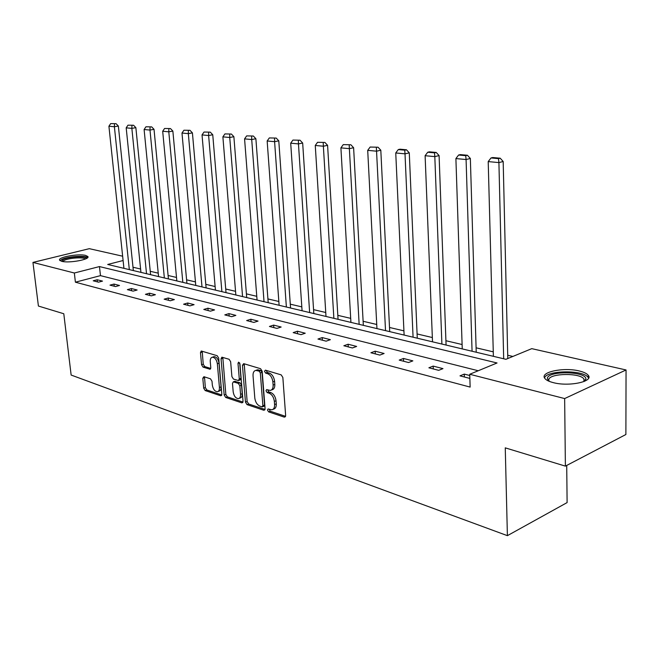 <?xml version="1.0" encoding="UTF-8"?>
<svg xmlns="http://www.w3.org/2000/svg" width="659" height="659" viewBox="0 0 659 659"><rect width="100%" height="100%" fill="white"/><g stroke="black" fill="none" stroke-linecap="round" stroke-linejoin="round"><path stroke-width="0.99" d="M267.488 410.079L268.617 411.867L284.293 417.139L285.644 415.541L282.851 377.459L281.187 374.872L265.404 370.152L264.498 371.314L265.635 373.093L267.653 373.702C270.536 374.979 272.282 377.706 272.884 381.891L273.123 385.045C273.23 388.176 272.282 389.963 270.289 390.425L266.607 389.617L265.997 390.779L267.134 392.566L269.144 393.209C272.019 394.519 273.757 397.253 274.35 401.405L274.589 404.544C274.696 407.6 273.782 409.354 271.829 409.799L268.081 408.942L267.488 410.079M269.16 409.231L270.289 411.224L285.578 416.348M266.195 370.383L267.332 372.492L269.35 373.101L267.653 373.702M267.686 389.889L268.814 391.94L270.833 392.583L269.144 393.209M85.645 255.42L87.878 256.549C90.349 259.457 68.956 263.402 61.74 261.326L59.631 260.223C57.366 257.265 78.372 253.435 85.645 255.42M579.31 370.984C583.841 372.071 586.815 373.505 588.232 375.292C593.998 381.528 568.948 386.891 553.321 382.64C548.963 381.528 546.13 380.119 544.828 378.398C539.457 372.113 563.733 366.989 579.31 370.984M203.919 376.701L202.799 378.25L203.697 388.159L205.171 390.556L220.666 395.762L221.828 394.222L218.697 358.134L217.173 355.712L201.259 351.008L200.476 352.639L201.572 364.74L203.046 367.129L210.007 369.238L210.789 367.623L210.254 361.577C210.122 359.023 210.831 357.565 212.379 357.203C214.958 357.499 216.622 359.682 217.355 363.76L219.431 387.484C219.546 389.963 218.862 391.38 217.363 391.734C214.768 391.43 213.096 389.238 212.346 385.153L212 381.24L210.509 378.834L203.919 376.701M123.101 260.527L107.705 264.465L505.931 359.312L531.764 348.652L626.05 369.963L625.885 434.512L565.389 466.127L505.255 447.856L507.397 535.66L71.139 375.053L63.791 313.75L38.411 306.04L32.95 262.414L89.311 248.674L122.648 256.203M565.389 466.127L564.648 398.563L469.735 374.263L497.051 362.977L99.468 266.574L74.343 273.007L32.95 262.414M478.236 370.745L100.473 275.635L75.406 282.192L470.139 387.088L469.735 374.263M75.406 282.192L74.343 273.007M245.469 402.122L247.026 404.618L263.798 410.252L265.083 408.671L262.175 371.231L260.56 368.702L243.69 363.644L242.454 365.292L245.469 402.122L247.133 401.504L248.698 404L265.025 409.461M241.804 402.863L225.691 397.451L224.175 395.005L221.053 358.842L221.869 357.186L229.101 359.279L230.65 361.733L231.902 376.594L233.443 379.057L238.459 380.556L239.283 378.917L237.998 363.348L238.591 362.17L239.95 363.933L243.031 401.306L241.804 402.863L242.817 402.492M626.05 369.963L564.648 398.563M507.397 535.66L567.111 502.586L566.715 465.435M512.875 356.453L507.718 355.234M493.27 351.84L476.095 347.812M462.099 344.525L445.912 340.719M432.353 337.54L417.081 333.948M403.926 330.859L389.51 327.474M376.734 324.475L363.117 321.279M350.695 318.363L337.82 315.34M325.744 312.498L313.56 309.639M301.814 306.88L290.281 304.17M278.839 301.484L267.916 298.922M256.771 296.303L246.408 293.873M235.551 291.319L225.716 289.013M215.122 286.525L205.797 284.334M195.459 281.904L186.604 279.828M176.505 277.455L168.094 275.478M158.234 273.164L150.244 271.286M140.606 269.02L133.003 267.233M100.473 275.635L99.468 266.574M97.178 279.745L102.499 281.113L98.529 282.167L93.216 280.792L97.178 279.745L97.408 281.879M113.991 284.062L119.501 285.487L115.506 286.566L109.995 285.141L113.991 284.062L114.221 286.237M131.413 288.543L137.13 290.009L133.102 291.13L127.393 289.647L131.413 288.543L131.643 290.751M149.478 293.189L155.409 294.713L151.356 295.858L145.425 294.326L149.478 293.189L149.7 295.43M168.226 298.008L174.38 299.59L170.294 300.768L164.149 299.178L168.226 298.008L168.449 300.29M187.691 303.008L194.092 304.656L189.973 305.867L183.589 304.211L187.691 303.008L187.906 305.331M207.915 308.206L214.57 309.919L210.427 311.172L203.788 309.45L207.915 308.206L208.129 310.57M228.953 313.61L235.873 315.389L231.704 316.682L224.793 314.895L228.953 313.61L229.151 316.023M250.84 319.236L258.048 321.09L253.863 322.432L246.664 320.562L250.84 319.236L251.038 321.699M273.642 325.101L281.154 327.029L276.937 328.413L269.44 326.469L273.642 325.101L273.831 327.605M297.407 331.205L305.241 333.223L301.006 334.648L293.181 332.622L297.407 331.205L297.588 333.759M322.21 337.581L330.381 339.682L326.131 341.164L317.959 339.047L322.21 337.581L322.375 340.184M348.1 344.237L356.651 346.436L352.384 347.968L343.841 345.753L348.1 344.237L348.257 346.898M375.169 351.198L384.106 353.488L379.831 355.086L370.902 352.763L375.169 351.198L375.317 353.908M403.497 358.471L412.855 360.877L408.572 362.532L399.214 360.102L403.497 358.471L403.621 361.247M433.169 366.099L442.972 368.62L438.688 370.333L428.877 367.796L433.169 366.099L433.276 368.933M469.867 378.423L459.982 375.861L464.274 374.098L469.768 375.506M464.274 374.098L464.373 376.997M272.941 409.379L273.51 409.157C275.462 408.712 276.385 406.957 276.278 403.901L274.589 404.544M270.833 392.583C273.707 393.893 275.446 396.627 276.039 400.771L276.278 403.901M271.384 390.021L271.978 389.798C273.979 389.345 274.918 387.55 274.811 384.428L273.123 385.045M269.35 373.101C272.233 374.37 273.979 377.088 274.581 381.273L274.811 384.428M244.217 363.809L247.133 401.504M261.985 406.842L262.883 405.73L260.321 372.92L259.193 371.149L255.824 370.399C253.839 370.852 252.908 372.648 253.04 375.778L254.811 398.061C255.404 402.13 257.101 404.824 259.901 406.142L261.985 406.842M262.529 406.784L263.971 406.241L264.564 405.104L262.883 405.73M256.491 370.16L257.512 369.798L260.89 370.556L262.018 372.319L264.564 405.104M242.973 402.081L227.355 396.85L225.691 397.451M222.8 357.392L225.839 394.403L227.355 396.85M238.756 380.449L240.131 379.963L240.963 378.324L239.703 363.051M233.195 391.907C233.953 396.092 235.691 398.333 238.401 398.637C239.95 398.275 240.667 396.842 240.56 394.329L239.86 385.844L238.303 383.365L233.294 381.849L232.479 383.48L233.195 391.907M239.217 398.333L240.065 398.02C241.622 397.665 242.339 396.232 242.232 393.72L240.56 394.329M234.67 381.363L239.975 382.772L241.532 385.243L242.232 393.72M218.113 391.462L219.019 391.141C220.518 390.787 221.21 389.378 221.086 386.891L219.431 387.484M213.343 356.89L214.051 356.651C216.63 356.939 218.294 359.122 219.027 363.2L221.086 386.891M202.206 351.222L203.236 364.188L204.71 366.569L210.732 368.455M204.504 376.89L205.353 387.583L206.819 389.971L221.786 394.988M507.792 358.545L503.179 161.504L498.912 162.592L503.682 358.776M493.385 356.33L488.212 161.595L491.004 157.954L498.492 158.638L500.206 158.201L492.71 157.534L491.004 157.954M498.492 158.638L498.912 162.592L488.212 161.595M500.206 158.201L503.179 161.504M476.226 352.244L470.353 158.481L466.086 159.527L472.066 351.247M462.247 348.908L455.896 158.58L458.59 155.03L465.724 155.672L467.437 155.26L460.303 154.618L458.59 155.03M465.724 155.672L466.086 159.527L455.896 158.58M467.437 155.26L470.353 158.481M446.077 345.061L439.092 155.598L434.816 156.611L441.901 344.064M432.518 341.832L425.113 155.713L427.716 152.245L434.512 152.855L436.225 152.451L429.421 151.842L427.716 152.245M434.512 152.855L434.816 156.611L425.113 155.713M436.225 152.451L439.092 155.598M548.42 380.993L547.357 378.093C549.029 370.374 587.227 371.421 585.851 379.238L584.698 381.231M584.105 381.487L583.915 378.983C580.118 372.722 550.034 373.159 548.782 379.46L549.021 381.248M588.569 378.225L588.108 377.409C583.363 369.683 546.278 370.201 544.548 377.953M61.674 261.31L63.033 259.646C68.379 256.54 87.285 255.684 86.214 258.616M85.25 259.053C83.915 256.862 68.379 257.941 63.948 260.527L62.729 261.532M87.647 257.62C85.225 255.132 66.773 256.54 61.427 259.63L60.043 260.651M417.271 338.199L409.28 152.855L405.013 153.835L413.078 337.202M404.115 335.069L395.746 152.97L398.267 149.585L404.75 150.17L406.463 149.782L399.972 149.198L398.267 149.585M404.75 150.17L405.013 153.835L395.746 152.97M406.463 149.782L409.28 152.855M389.716 331.634L380.811 150.227L376.553 151.183L385.523 330.637M376.948 328.594L367.706 150.359L370.144 147.039L378.044 147.229L370.144 147.039M376.338 147.6L376.553 151.183L367.706 150.359M378.044 147.229L380.811 150.227M363.34 325.348L353.611 147.723L349.369 148.646L359.147 324.352M350.926 322.399L340.909 147.863L343.265 144.618L350.893 144.782L343.265 144.618M349.196 145.153L349.369 148.646L340.909 147.863M350.893 144.782L353.611 147.723M338.059 319.335L327.589 145.326L323.363 146.224L333.874 318.338M325.999 316.46L315.266 145.466L317.547 142.295L324.92 142.451L317.547 142.295M323.223 142.805L323.363 146.224L315.266 145.466M324.92 142.451L327.589 145.326M313.824 313.56L302.67 143.036L298.461 143.901L309.639 312.564M302.077 310.76L290.701 143.184L292.925 140.07L300.043 140.219L292.925 140.07M298.354 140.556L298.461 143.901L290.701 143.184M300.043 140.219L302.67 143.036M290.553 308.017L278.79 140.828L274.597 141.677L286.377 307.02M279.119 305.298L267.159 140.985L269.317 137.937L276.203 138.069L269.317 137.937M274.531 138.406L274.597 141.677L267.159 140.985M276.203 138.069L278.79 140.828M268.197 302.695L255.881 138.72L251.713 139.543L264.037 301.698M257.059 300.043L244.571 138.876L246.664 135.894L253.336 136.018L246.664 135.894M251.672 136.347L251.713 139.543L244.571 138.876M253.336 136.018L255.881 138.72M246.705 297.571L233.879 136.693L229.736 137.5L242.561 296.583M235.848 294.985L222.882 136.858L224.917 133.925L231.383 134.041L224.917 133.925M229.719 134.362L229.736 137.5L222.882 136.858M231.383 134.041L233.879 136.693M226.029 292.645L212.75 134.749L208.623 135.532L221.894 291.665M215.435 290.125L202.033 134.914L204.018 132.039L210.287 132.146L204.018 132.039M208.639 132.459L208.623 135.532L202.033 134.914M210.287 132.146L212.75 134.749M206.11 287.909L192.42 132.879L188.326 133.637L202 286.929M195.781 285.446L181.983 133.044L183.919 130.227L189.998 130.325L183.919 130.227M188.359 130.63L188.326 133.637L181.983 133.044M189.998 130.325L192.42 132.879M186.925 283.337L172.864 131.075L168.795 131.816L182.831 282.365M176.834 280.932L162.691 131.248L164.577 128.48L170.475 128.571L164.577 128.48M168.852 128.867L168.795 131.816L162.691 131.248M170.475 128.571L172.864 131.075M168.432 278.93L154.025 129.337L149.988 130.062L164.355 277.958M158.572 276.582L144.107 129.518L145.944 126.792L151.677 126.882L145.944 126.792M150.063 127.171L149.988 130.062L144.107 129.518M151.677 126.882L154.025 129.337M150.582 274.679L135.869 127.665L131.858 128.373L146.529 273.716M140.944 272.381L126.19 127.846L127.978 125.177L133.555 125.251L127.978 125.177M131.957 125.531L131.858 128.373L126.19 127.846M133.555 125.251L135.869 127.665M133.349 270.577L118.365 126.05L114.386 126.742L129.321 269.613M123.925 268.328L108.916 126.231L110.663 123.612L116.083 123.686L110.663 123.612M114.493 123.958L114.386 126.742L108.916 126.231M116.083 123.686L118.365 126.05M270.289 411.224L268.617 411.867M267.332 372.492L265.635 373.093M268.814 391.94L267.134 392.566M276.039 400.771L274.35 401.405M274.581 381.273L272.884 381.891M285.438 416.694L284.293 417.139M244.135 364.707L242.454 365.292M264.877 409.84L263.798 410.252M248.698 404L247.026 404.618M262.018 372.319L260.321 372.92M260.89 370.556L259.193 371.149M258.789 369.921L257.101 370.515M225.839 394.403L224.175 395.005M222.726 358.282L221.053 358.842M240.963 378.324L239.283 378.917M239.563 362.804L237.998 363.348M241.532 385.243L239.86 385.844M239.975 382.772L238.303 383.365M235.354 381.297L233.681 381.891M219.027 363.2L217.355 363.76M210.534 368.9L209.644 369.205M204.71 366.569L203.046 367.129M203.236 364.188L201.572 364.74M202.14 352.095L200.476 352.639M221.613 395.425L220.666 395.762M206.819 389.971L205.171 390.556M205.353 387.583L203.697 388.159M204.455 377.681L202.799 378.25M87.878 256.549L87.944 257.125M588.232 375.292L588.248 377.607M257.512 369.798L255.824 370.399M234.966 381.264L233.294 381.849M214.051 356.651L212.379 357.203M583.932 381.553L583.915 378.983M584.418 380.531L585.851 379.238"/></g></svg>
